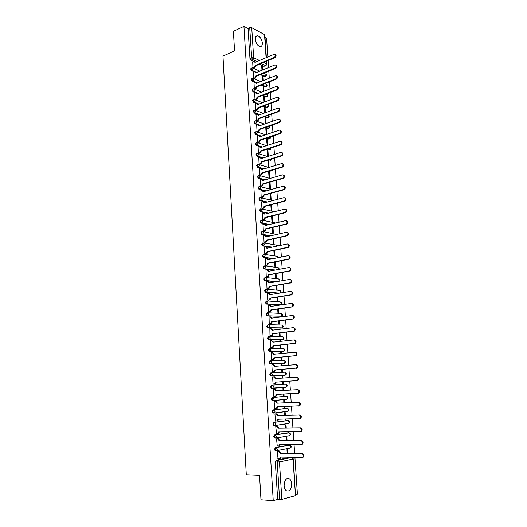 <?xml version="1.0" encoding="UTF-8"?>
<svg xmlns="http://www.w3.org/2000/svg" width="527" height="527" viewBox="0 0 527 527"><rect width="100%" height="100%" fill="white"/><g stroke="black" fill="none" stroke-linecap="round" stroke-linejoin="round"><path stroke-width="0.79" d="M291.642 483.839C291.444 481.526 290.739 479.866 289.514 478.865C286.266 477.693 284.468 479.972 284.132 485.716C284.33 488.022 285.028 489.675 286.233 490.69C289.527 491.875 291.332 489.59 291.642 483.839M262.36 42.944C261.781 39.163 260.246 36.778 257.743 35.803C256.076 35.658 255.259 36.857 255.305 39.387C255.878 43.168 257.413 45.553 259.89 46.541C261.59 46.699 262.413 45.5 262.36 42.944M289.198 445.071L275.404 447.528L274.521 449.333L275.101 450.644L276.043 450.783M288.341 432.753L274.607 434.913L273.724 436.685L274.317 438.016L275.285 438.141M287.485 420.513L273.816 422.371L272.933 424.116L273.539 425.46L274.534 425.572M286.642 408.339L273.026 409.907L272.149 411.62L272.769 412.977L273.783 413.082M285.799 396.245L272.248 397.523L271.365 399.202L272.004 400.573L273.039 400.665M271.471 385.204L270.588 386.858L271.247 388.241L272.327 388.32L271.253 386.818L272.13 385.165L285.601 384.183L271.471 385.204L272.13 385.165L273.434 386.673L272.9 388.089L272.327 388.32L285.805 387.259L286.372 387.035L286.899 385.652L285.601 384.183M270.891 376.094L285.008 375.277L271.557 376.054L272.103 375.83L272.657 374.401L271.352 372.918L270.694 372.964L269.817 374.585L270.891 376.094L271.557 376.054L270.483 374.539L271.352 372.918L284.804 372.214L286.095 373.663L285.548 375.066C286.728 374.117 286.681 373.221 285.417 372.378M270.516 360.745L269.929 360.797L269.053 362.385L270.127 363.907L270.779 363.854L269.712 362.332L270.588 360.738L271.879 362.194L270.779 363.854L284.218 363.366L285.298 361.739L284.013 360.323L270.687 360.738M269.712 348.643L269.165 348.703L268.289 350.257L269.363 351.792L270.015 351.733L268.948 350.198L269.817 348.637L271.109 350.066L270.015 351.733L283.427 351.522L284.508 349.888L283.23 348.492L269.982 348.637M268.908 336.621L268.408 336.674L267.532 338.209L268.599 339.75L269.251 339.684L268.184 338.136L269.06 336.601L270.344 338.011L269.251 339.684L282.643 339.744L283.724 338.11L282.446 336.733L269.284 336.608M268.118 324.665L266.781 326.226L267.848 327.781L268.493 327.702L267.433 326.141L268.302 324.639L269.58 326.022L268.493 327.702L281.866 328.038L282.94 326.397L281.668 325.047L268.586 324.652M267.327 312.781L266.03 314.316L267.097 315.877L267.742 315.792L266.682 314.224L267.551 312.748L268.823 314.105L267.742 315.792L281.51 316.233L267.097 315.877M266.537 300.97L265.285 302.472L266.346 304.046L266.991 303.954L265.931 302.373L266.8 300.93L268.072 302.261L266.991 303.954L280.318 304.823L281.385 303.17L280.127 301.866L267.202 300.957M265.76 289.224L264.547 290.7L265.338 292.202L266.247 292.182L265.193 290.594L266.056 289.178L267.321 290.482L266.649 292.215M264.982 277.551L263.81 278.994L264.62 280.516L265.509 280.483L264.449 278.882L265.318 277.492L266.576 278.776L265.509 280.483L276.701 281.655M264.211 265.944L263.078 267.36L263.902 268.895L264.771 268.849L263.717 267.242L264.587 265.878L265.839 267.136L264.771 268.849L274.916 270.107M263.447 254.409L262.354 255.793L263.197 257.347L264.04 257.281L262.986 255.661L263.856 254.324L265.101 255.569L264.04 257.281L273.342 258.619M262.69 242.94L261.629 244.291L262.492 245.859L263.316 245.78L262.262 244.153L263.125 242.842L264.37 244.06L263.316 245.78L271.925 247.183M261.939 231.537L260.911 232.855L261.794 234.443L262.591 234.35L261.544 232.71L262.406 231.432L263.645 232.624L262.591 234.35L270.621 235.813M261.188 220.2L260.2 221.492L261.096 223.086L261.873 222.98L260.825 221.333L261.688 220.082L262.92 221.254L261.873 222.98L269.409 224.495M260.45 208.929L259.488 210.187L260.404 211.801L261.155 211.683L260.114 210.023L260.977 208.791L262.202 209.944L261.155 211.683L268.269 213.244M259.712 197.724L258.783 198.949L259.719 200.576L260.443 200.444L259.403 198.778L260.266 197.572L261.491 198.705L260.443 200.444L267.189 202.052M258.981 186.578L258.078 187.77L259.034 189.417L259.739 189.272L258.698 187.599L259.561 186.42L260.779 187.526L259.739 189.272L266.161 190.919M258.256 175.504L257.38 176.664L258.355 178.324L259.034 178.166L257.999 176.479L258.856 175.326L260.075 176.413L259.034 178.166L265.173 179.852M257.538 164.483L256.689 165.616L257.677 167.29L258.335 167.118L257.301 165.425L258.158 164.292L259.37 165.359L258.335 167.118L264.218 168.838M256.833 153.515L255.997 154.628L257.005 156.321L257.644 156.13L256.609 154.431L257.466 153.324L258.671 154.371L257.644 156.13L263.296 157.889M256.129 142.613L255.312 143.706L256.339 145.412L256.952 145.208L255.918 143.502L256.774 142.422L257.98 143.443L256.952 145.208L262.393 147M255.43 131.77L254.627 132.844L255.654 134.556L256.267 134.352L255.239 132.633L256.122 131.566L257.288 132.58L256.267 134.352L261.524 136.17M254.739 120.993L253.948 122.047L254.976 123.766L255.582 123.549L254.554 121.829L255.47 120.769L256.603 121.777L255.582 123.549L260.667 125.406M254.054 110.268L253.27 111.302L254.297 113.035L254.903 112.811L253.876 111.078L254.818 110.038L255.918 111.032L254.903 112.811L259.831 114.695M253.368 99.603L252.598 100.624L253.625 102.363L254.225 102.133L253.204 100.393L254.172 99.366L255.239 100.347L254.225 102.133L259.014 104.043M252.69 88.997L251.932 89.998L252.953 91.751L253.553 91.514L252.532 89.761L253.533 88.753L254.567 89.722L253.553 91.514L258.21 93.45M251.992 78.457L251.267 79.439L252.288 81.191L252.888 80.954L251.866 79.195L252.894 78.2L253.895 79.162L252.888 80.954L257.42 82.917M251.353 67.95L250.608 68.938L251.623 70.697L252.222 70.447L251.208 68.688L252.255 67.706L253.223 68.655L252.222 70.447L256.636 72.436M295.739 494.543L297.406 494.095L294.922 457.37M294.652 453.431L294.053 444.498M293.789 440.605L293.183 431.699M292.926 427.852L292.327 418.985M292.07 415.184L291.471 406.343M291.22 402.588L290.621 393.781M290.37 390.072L289.778 381.291M289.527 377.622L288.941 368.9M288.691 365.237L288.104 356.588M287.861 352.925L287.281 344.342M287.031 340.679L286.457 332.175M286.207 328.519L285.641 320.087M285.39 316.424L284.824 308.064M284.58 304.402L284.02 296.108M283.77 292.452L283.216 284.231M282.966 280.568L282.413 272.419M282.169 268.763L281.622 260.681M281.372 257.024L280.832 249.007M280.588 245.351L280.048 237.407M279.797 233.751L279.27 225.872M279.02 222.216L278.493 214.403M278.243 210.747L277.722 203M277.472 199.344L276.952 191.663M276.708 188.014L276.194 180.392M275.944 176.743L275.437 169.187M275.186 165.537L274.679 158.047M274.435 154.398L273.935 146.967M273.684 143.318L273.19 135.953M272.94 132.31L272.446 125.004M272.202 121.355L271.708 114.109M271.464 110.466L270.977 103.285M270.733 99.643L270.252 92.515M270.002 88.872L269.528 81.81M269.277 78.167L268.803 71.165M268.559 67.522L268.091 60.579M267.841 56.936L266.563 38.03L265.002 37.219M264.989 246.056L265.358 245.977M279.6 499.576L277.67 499.451L275.318 462.054L276.201 460.216L289.81 457.456L292.182 457.607L293.348 458.991L279.455 461.935L281.846 499.392L279.6 499.576L277.228 462.107L278.111 460.262L291.701 457.495L293.032 459.116L295.489 495.663L281.846 499.392M260.984 499.813L273.243 500.65L243.935 26.35L233.395 31.31L234.548 50.908L222.954 56.093L246.287 474.735L259.541 475.282L260.984 499.813M277.67 499.451L273.243 500.65M293.348 458.997L295.489 495.663M264.567 65.954L263.981 66.31L259.442 64.208M253.625 61.501L250.964 60.262L252.644 59.538L251.629 57.766L249.726 27.707L251.728 27.687L264.831 34.736L266.366 57.568M249.726 27.707L248.065 28.484L243.935 26.35M252.683 61.896L252.98 67.864L253.665 68.108M263.309 80.559L263.052 76.665L262.413 76.922M263.052 76.665L262.38 76.362L262.67 80.815M253.349 72.318L253.645 78.312L254.33 78.549M264.014 91.197L263.731 86.981L263.092 87.232M263.731 86.981L263.059 86.691L263.375 91.448M254.014 82.792L254.31 88.826L255.002 89.043M264.719 101.902L264.416 97.35L263.777 97.6M264.416 97.35L263.744 97.073L264.073 102.139M254.686 93.325L254.982 99.392L255.674 99.603M265.43 112.659L265.107 107.785L264.462 108.022M265.107 107.785L264.429 107.515L264.785 112.897M255.358 103.918L255.654 110.018L256.346 110.215M266.142 123.483L265.799 118.272L265.153 118.503M265.799 118.272L265.121 118.015L265.496 123.707M256.036 114.563L256.333 120.703L257.031 120.894M266.86 134.365L266.497 128.812L265.845 129.036M266.497 128.812L265.819 128.568L266.214 134.583M256.715 125.274L257.018 131.447L257.71 131.625M267.584 145.307L267.196 139.418L266.543 139.635M267.196 139.418L266.517 139.181L267.209 145.432M257.407 136.045L257.703 142.25L258.401 142.422M267.9 150.076L267.215 149.859L267.624 156.038L268.309 156.255L267.9 150.076L267.248 150.287M258.092 146.875L258.395 153.12L259.093 153.278M268.605 160.801L267.927 160.59L268.335 166.809L269.014 167.013L268.605 160.801L267.953 160.998M258.79 157.764L259.086 164.049L259.785 164.193M269.317 171.578L268.632 171.38L269.047 177.632L269.732 177.823L269.317 171.578L268.658 171.776M259.488 168.719L259.785 175.036L260.483 175.175M269.356 182.335L269.765 188.521L270.45 188.699L270.035 182.421L269.376 182.605M270.035 182.421L269.541 182.283M260.193 179.733L260.483 186.09L261.188 186.215M260.898 190.814L261.194 197.203L261.893 197.315M270.094 193.528L270.483 199.469L271.168 199.634L270.753 193.35M261.609 201.953L261.899 208.382L262.604 208.481M270.832 204.786L271.207 210.477L271.892 210.635L271.497 204.614M262.327 213.158L262.617 219.627L263.322 219.713M271.576 216.103L271.939 221.551L272.624 221.696L272.248 215.938M263.052 224.423L263.335 230.931L264.04 231.01M272.327 227.493L272.67 232.684L273.361 232.815L272.999 227.335M263.777 235.76L264.053 242.301L264.765 242.367M273.085 238.942L273.408 243.882L274.099 244.001L273.757 238.797M264.508 247.156L264.785 253.744L265.489 253.797M273.842 250.463L274.152 255.147L274.837 255.246L274.514 250.318M265.246 258.625L265.509 265.246L266.221 265.285M274.607 262.044L274.896 266.471L275.588 266.563L275.278 261.912M265.99 270.153L266.247 276.82L266.958 276.846M275.371 273.704L275.647 277.861L276.339 277.94L276.049 273.579M266.741 281.754L266.985 288.453L267.696 288.473M276.141 285.423L276.398 289.316L277.09 289.382L276.827 285.311M267.505 293.414L267.729 300.159L268.441 300.166M276.919 297.215L277.156 300.838L277.854 300.891L277.604 297.109M268.276 305.153L268.48 311.938L269.192 311.925M277.703 309.079L277.92 312.425L278.618 312.465L278.388 308.98M269.06 316.951L269.231 323.782L269.949 323.762M278.487 321.009L278.684 324.085L279.382 324.105L279.172 320.917M279.725 329.296L279.02 329.131M279.712 329.052L279.033 329.375M269.864 328.822L269.989 335.699L270.707 335.659M279.277 333.011L279.462 335.804L280.16 335.811L279.969 332.932M280.522 341.377L280.483 340.785L279.791 340.864M280.483 340.785L279.784 340.785L279.83 341.45M270.7 340.758L270.305 340.758L270.746 347.682L271.464 347.629M280.068 345.086L280.232 347.596L280.937 347.589L280.766 345.014M281.326 353.531L281.266 352.596L280.568 352.655M281.266 352.596L280.568 352.603L280.627 353.597M271.622 352.761L271.069 352.774L271.51 359.737L272.235 359.677M280.871 357.234L281.016 359.454L281.714 359.434L281.57 357.168M282.136 365.758L282.05 364.467L281.352 364.526M282.05 364.467L281.346 364.493L281.438 365.817M272.564 364.842L271.84 364.888M272.564 364.829L271.84 364.862L272.281 371.864L273.006 371.785M281.675 369.447L281.8 371.383L282.505 371.351L282.373 369.394M282.946 378.063L282.834 376.41L282.136 376.456L282.241 378.109M282.834 376.41L282.136 376.456M273.335 377.009L272.611 377.022M273.335 376.976L272.611 377.016L273.058 384.064L273.783 384.012L273.058 384.058M282.591 383.386L283.295 383.333L282.591 383.379L282.485 381.746M283.763 390.415L283.631 388.425L282.927 388.485L283.058 390.454M274.112 389.229L273.388 389.249L273.836 396.337L275.733 396.001L276.247 394.479L298.354 393.135C299.323 391.456 298.993 390.316 297.36 389.723L276.016 390.843L274.699 389.216L275.331 389.163L276.642 390.79L297.979 389.67C299.613 390.263 299.942 391.396 298.974 393.076L297.715 393.432M283.302 394.137L283.388 395.454L284.093 395.388L283.381 395.421M284.58 402.845L284.428 400.513L283.724 400.579L283.875 402.872M274.896 401.521L274.165 401.554L274.62 408.682L275.16 408.623M284.119 406.6L284.185 407.595L284.89 407.516L284.185 407.542M285.41 415.348L285.232 412.667L284.527 412.753L284.699 415.368M275.687 413.886L274.956 413.932L275.41 421.106L275.799 421.053M284.942 419.136L284.988 419.808L285.693 419.716L284.982 419.729M277.966 425.019L277.34 425.026M286.24 427.931L286.036 424.894L285.331 424.999L285.522 427.937M276.477 426.323L275.746 426.383L276.517 433.55M285.779 431.758L286.504 431.982L285.792 431.988M287.07 440.592L286.846 437.199L286.141 437.311L286.359 440.585M277.274 438.839L276.537 438.912L277.268 446.125M287.913 453.325L287.663 449.571L286.958 449.702L287.195 453.312M278.078 451.428L277.34 451.514L278.032 458.773M283.618 363.413L270.127 363.907M282.867 351.575L269.363 351.792M282.123 339.803L268.599 339.75M281.385 328.097L267.848 327.781M279.916 304.883L266.346 304.046M278.131 293.348L265.608 292.287M276.062 281.761L264.87 280.595M274.284 270.226L264.132 268.968M272.709 258.744L263.408 257.407M271.293 247.321L262.683 245.918M269.995 235.951L261.959 234.495M268.783 224.647L261.24 223.132M267.65 213.402L260.529 211.841M266.57 202.216L259.824 200.609M265.542 191.09L259.119 189.443M272.07 181.782L271.135 181.835M264.554 180.03L258.414 178.343M271.412 170.913L269.837 170.847M263.599 169.022L257.723 167.303M270.087 160.379L270.694 160.195L268.612 159.925M262.683 158.08L257.031 156.328M269.376 149.694L269.982 149.497L267.439 149.055M261.787 147.198L260.549 146.796M259.541 146.46L256.339 145.412L256.952 145.208L262.4 147M269.87 138.7L268.684 139.069L266.319 138.252M260.911 136.381L259.989 136.058M258.717 135.617L255.654 134.556M269.172 128.127L268.006 128.502L265.246 127.501M260.061 125.617L259.383 125.367M257.947 124.846L254.976 123.766M268.474 117.613L267.327 117.995L264.205 116.81M259.225 114.912L258.757 114.734M257.202 114.142L254.297 113.035M267.215 107.337L266.649 107.548L263.197 106.171M256.471 103.496L253.625 102.363M266.53 96.942L265.977 97.152L262.215 95.598M255.747 92.91L252.953 91.751M265.845 86.606L265.312 86.817L261.267 85.078M255.035 82.383L252.288 81.191M265.167 76.323L264.514 76.487L260.345 74.617M254.324 71.909L251.623 70.697M262.611 69.979L262.374 66.402L261.741 66.665M262.374 66.402L261.702 66.092L261.978 70.236M285.693 419.716L285.654 419.123M284.89 407.516L284.83 406.574M284.093 395.388L284.007 394.104M283.295 383.333L283.183 381.7M286.754 411.455L287.09 411.31M285.95 399.341L286.326 399.17M285.153 387.299L285.555 387.101M284.448 375.31L284.791 375.105M270.687 160.188L271.675 158.976M248.065 28.484L249.95 58.49L250.964 60.262M252.986 67.864L254.159 67.377L255.154 65.48L255.753 65.756L254.765 67.647L253.586 68.141M254.719 61.633L255.47 62.186M275.206 54.485C276.464 55.315 276.365 56.396 274.916 57.706L255.753 65.756M255.154 65.48L274.323 57.417C275.852 55.902 275.871 54.834 274.383 54.202L254.956 62.403L254.001 61.363L252.604 61.936M253.645 78.319L254.831 77.838L255.826 75.947L256.432 76.31L255.43 78.101L254.251 78.582M255.371 72.054L256.148 72.64M275.931 65.131C277.215 65.974 277.123 67.048 275.654 68.372L256.425 76.211M255.826 75.947L275.061 68.088C276.609 66.554 276.616 65.48 275.087 64.861L255.628 72.851L254.64 71.804L253.263 72.351M254.317 88.826L255.503 88.358L256.504 86.468L257.11 86.83L256.102 88.608L254.916 89.076M256.03 82.541L256.827 83.147M276.662 75.835C277.966 76.685 277.881 77.765 276.398 79.09L257.104 86.724M256.504 86.468L275.805 78.819C277.367 77.271 277.367 76.191 275.792 75.585L256.3 83.358L255.285 82.298L253.928 82.825M254.982 99.392L256.175 98.938L257.183 97.054L257.789 97.403L256.781 99.181L255.588 99.636M256.689 93.081L257.512 93.72M277.393 86.606C278.717 87.456 278.638 88.543 277.149 89.867L257.782 97.297M257.183 97.054L276.556 89.61C278.131 88.042 278.118 86.962 276.504 86.369L256.978 93.925L255.931 92.851L254.6 93.358M255.654 110.018L256.853 109.57L257.861 107.692L258.474 108.035L257.459 109.807L256.26 110.248M257.347 103.674L258.197 104.346M278.124 97.436C279.475 98.292 279.402 99.386 277.9 100.71L258.467 107.93M257.861 107.692L277.307 100.459C278.902 98.878 278.875 97.791 277.222 97.212L257.663 104.55L256.577 103.463L255.272 103.951M256.333 120.703L257.538 120.268L258.546 118.397L259.159 118.727L258.144 120.492L256.939 120.927M258.019 114.333L258.889 115.038M278.862 108.325C280.239 109.188 280.173 110.281 278.658 111.619L259.152 118.621M258.546 118.397L278.065 111.375C279.672 109.774 279.633 108.687 277.94 108.121L258.349 115.235L257.229 114.135L255.944 114.596M257.018 131.447L258.223 131.025L259.238 129.155L259.851 129.477L258.829 131.243L257.617 131.658M258.685 125.051L259.58 125.782M279.6 119.28C281.01 120.143 280.95 121.243 279.422 122.58L259.844 129.372M259.238 129.155L278.823 122.356C280.45 120.729 280.397 119.642 278.664 119.089L259.034 125.973L257.887 124.866L256.629 125.307M257.703 142.25L258.915 141.842L259.93 139.978L260.542 140.182L259.521 142.046L258.302 142.455M259.356 135.828L260.279 136.592M280.344 130.294C281.78 131.164 281.728 132.27 280.186 133.614L260.542 140.182M259.93 139.978L279.587 133.397C281.227 131.75 281.161 130.663 279.389 130.123L259.725 136.776L258.546 135.656L257.308 136.078M258.395 153.113L259.607 152.725L260.628 150.86L261.24 151.058L260.239 152.909L258.994 153.311M260.035 146.664L260.984 147.461M281.095 141.368C282.551 142.231 282.512 143.337 280.983 144.701L261.24 151.058M260.239 152.909L259.627 152.718L260.219 152.916M260.628 150.86L280.384 144.49C282.011 142.83 281.925 141.737 280.133 141.216L260.424 147.646L259.212 146.506L257.999 146.908M259.086 164.042L260.358 163.647L261.333 161.802L261.939 161.987L260.964 163.831L259.686 164.226M260.713 157.56L261.688 158.396M281.846 152.514C283.322 153.35 283.309 154.457 281.793 155.84L261.939 161.987M261.333 161.802L281.194 155.649C282.788 153.976 282.696 152.883 280.904 152.369L261.122 158.568L259.91 157.415L258.691 157.797M259.785 175.03L261.089 174.635L262.038 172.81L262.65 172.981L261.702 174.812L260.378 175.201M261.392 168.521L262.4 169.384M282.597 163.719C284.093 164.529 284.099 165.643 282.61 167.052L262.65 172.981M262.038 172.81L282.011 166.868C283.572 165.195 283.467 164.101 281.681 163.581L261.827 169.556L260.608 168.383L259.383 168.752M260.483 186.077L261.827 185.695L262.749 183.877L263.355 184.042L262.433 185.853L261.076 186.242M262.077 179.542L263.111 180.445M283.355 174.99C284.87 175.781 284.896 176.888 283.434 178.324L263.355 184.042M262.749 183.877L282.828 178.152C284.363 176.479 284.244 175.379 282.465 174.859L262.538 180.609L261.313 179.411L260.081 179.766M261.188 197.19L262.565 196.808L263.46 195.01L264.073 195.161L263.177 196.96L261.781 197.348M262.762 190.629L263.829 191.564M284.112 186.327C285.654 187.092 285.7 188.205 284.257 189.667L264.073 195.161M263.46 195.01L283.658 189.503C285.153 187.823 285.021 186.723 283.249 186.209L263.25 191.723L262.018 190.504L260.786 190.84M261.899 208.369L263.309 207.987L264.179 206.209L264.791 206.347L263.922 208.125L262.486 208.514M263.454 201.782L264.547 202.743M284.876 197.737C286.438 198.468 286.51 199.581 285.094 201.07L264.791 206.347M264.179 206.209L284.488 200.919C285.95 199.239 285.805 198.139 284.04 197.618L263.968 202.902L262.729 201.657L261.497 201.986M262.617 219.607L264.053 219.232L264.903 217.467L265.516 217.598L264.666 219.364L263.197 219.746M264.152 212.994L265.272 213.995M285.647 209.206C287.228 209.917 287.32 211.031 285.924 212.539L265.516 217.598M264.903 217.467L285.318 212.407C286.754 210.721 286.596 209.614 284.837 209.094L264.686 214.14L263.447 212.875L262.209 213.185M263.335 230.912L264.804 230.543L265.628 228.79L266.24 228.909L265.424 230.661L263.908 231.037M264.844 224.271L266.003 225.306M286.418 220.741C288.019 221.426 288.131 222.539 286.767 224.08L266.24 228.909M265.628 228.79L286.161 223.955C287.558 222.269 287.386 221.162 285.641 220.642L265.41 225.444L264.165 224.159L262.92 224.456M264.053 242.288L265.562 241.919L266.359 240.18L266.972 240.292L266.175 242.025L264.626 242.4M265.549 235.609L266.734 236.682M287.195 232.348C288.809 233.006 288.954 234.12 287.61 235.688L266.972 240.292M266.359 240.18L287.004 235.576C288.368 233.889 288.183 232.782 286.444 232.255L266.142 236.821L264.89 235.51L263.645 235.793M264.778 253.724L266.319 253.355L267.09 251.642L267.709 251.735L266.939 253.454L265.344 253.823M266.254 247.018L267.472 248.125M287.973 244.027C289.613 244.653 289.771 245.766 288.46 247.367L267.709 251.735M267.09 251.642L287.847 247.262C289.185 245.575 288.987 244.469 287.255 243.942L266.873 248.257L265.621 246.919L264.363 247.189M265.509 265.226L267.084 264.864L267.828 263.164L268.447 263.243L267.703 264.949L266.063 265.318M266.952 258.487L268.217 259.64M288.756 255.773C290.417 256.372 290.601 257.486 289.31 259.113L268.447 263.243M267.828 263.164L288.697 259.02C290.002 257.334 289.791 256.221 288.065 255.687L267.611 259.758L266.352 258.401L265.094 258.652M266.247 276.794L267.848 276.438L268.572 274.751L269.192 274.824L268.467 276.51L266.787 276.879M267.637 270.015L268.961 271.214M289.54 267.584C291.22 268.157 291.431 269.271 290.166 270.924L269.192 274.824M268.572 274.751L289.554 270.852C290.825 269.159 290.601 268.045 288.888 267.512L268.355 271.326L267.09 269.949L265.825 270.186M266.985 288.427L268.618 288.078L269.323 286.411L269.943 286.471L269.238 288.137L267.512 288.506M268.322 281.616L269.705 282.861M290.331 279.475C292.03 280.015 292.261 281.128 291.029 282.815L269.943 286.471M269.323 286.411L290.417 282.749C291.655 281.056 291.418 279.942 289.712 279.402L269.099 282.966L267.828 281.563L266.563 281.78M267.729 300.133L269.396 299.791L270.074 298.137L270.694 298.183L270.015 299.837L268.23 300.199M269.014 293.282L270.463 294.573M291.154 291.424C292.854 291.965 293.098 293.084 291.892 294.771L270.694 298.183M270.074 298.137L291.279 294.718C292.485 293.025 292.241 291.912 290.542 291.372L269.85 294.672L268.579 293.243L267.301 293.447M268.474 311.912L270.173 311.569L270.825 309.929L271.451 309.968L270.792 311.602L268.948 311.964M269.705 305.021L271.221 306.358M291.991 303.447C293.677 303.993 293.934 305.113 292.762 306.8L271.451 309.968M270.825 309.929L292.149 306.76C293.322 305.067 293.065 303.954 291.378 303.407L270.608 306.444L269.323 304.995L268.045 305.186M269.225 323.749L270.957 323.413L271.589 321.799L272.215 321.819L271.576 323.433L269.659 323.795M270.404 316.826L271.978 318.209L271.359 318.176L270.081 316.813L268.796 316.984M292.828 315.541C294.514 316.095 294.777 317.214 293.638 318.901L272.215 321.819M271.589 321.799L293.019 318.875C294.165 317.188 293.895 316.068 292.215 315.515L271.359 318.176M269.982 335.666L271.741 335.337L272.354 333.729L272.979 333.743L272.367 335.343L270.351 335.699M271.102 328.71L272.749 330.133M293.677 327.708C295.351 328.268 295.627 329.388 294.514 331.075L272.979 333.743M272.354 333.729L293.901 331.061C295.015 329.375 294.731 328.255 293.058 327.695L272.13 330.205L270.838 328.703L269.554 328.861M270.746 347.649L272.531 347.319L273.124 345.738L273.75 345.732L273.157 347.319L270.997 347.682M271.807 340.659L273.52 342.122M294.527 339.955C296.194 340.514 296.484 341.641 295.397 343.327L273.75 345.732M273.124 345.738L294.777 343.327C295.864 341.641 295.575 340.514 293.908 339.948L272.894 342.188L271.603 340.659L270.311 340.804M271.51 359.704L273.329 359.381L273.895 357.813L274.534 357.912L273.954 359.368L271.51 359.737M272.512 352.688L274.29 354.184M294.936 352.273L295.383 352.267C297.037 352.84 297.34 353.966 296.286 355.646L274.527 357.793M273.895 357.813L295.667 355.666C296.721 353.979 296.424 352.853 294.764 352.28L273.671 354.243L272.367 352.695L271.076 352.813M274.679 369.961L275.311 370.046L274.211 371.7L272.281 371.845L274.126 371.515L274.679 369.961L296.556 368.077C297.584 366.39 297.274 365.264 295.627 364.684L274.448 366.37L273.144 364.796L271.84 364.901M273.223 364.789L273.77 364.77L275.074 366.324M295.713 364.677L296.24 364.658C297.893 365.237 298.203 366.364 297.175 368.05L275.305 369.934M273.052 384.025L274.929 383.722L275.463 382.18L297.452 380.566C298.453 378.887 298.13 377.747 296.49 377.161L275.226 378.57L273.921 376.97L274.547 376.93L275.858 378.531M276.089 382.147L275.555 383.676L274.363 383.946M296.49 377.161L297.109 377.128C298.75 377.714 299.072 378.847 298.071 380.527L296.747 380.856M272.611 377.055L273.921 376.97M276.879 394.446L276.365 395.942L275.232 396.225M273.388 389.269L275.331 389.163M273.388 389.288L274.699 389.216M276.016 390.843L276.642 390.79M274.62 408.642L276.543 408.353L277.044 406.844L299.257 405.777C300.206 404.097 299.863 402.957 298.236 402.358L276.807 403.195L275.489 401.534L276.115 401.469L277.439 403.129L298.855 402.292C300.482 402.892 300.825 404.031 299.876 405.711L298.671 406.073M277.676 406.824L277.176 408.28L276.082 408.583M274.192 401.548L276.115 401.469M274.172 401.587L275.489 401.534M276.807 403.195L277.439 403.129M275.404 421.06L277.36 420.783L277.841 419.288L300.166 418.504C301.088 416.824 300.739 415.678 299.119 415.065L277.604 415.612L276.28 413.932L276.912 413.853L278.236 415.533L299.738 414.986C301.358 415.599 301.707 416.738 300.785 418.418L300.001 418.748M278.473 419.275L277.992 420.698L276.938 421.007M275.219 413.899L276.912 413.853M274.956 413.965L276.28 413.932M277.604 415.612L278.236 415.533M276.201 433.556L278.177 433.286L278.645 431.811L301.082 431.31C301.978 429.63 301.615 428.477 300.001 427.858L278.408 428.108L277.07 426.402L277.703 426.31L279.04 428.016L300.627 427.766C302.241 428.385 302.597 429.531 301.701 431.205L300.891 431.547M279.284 431.804L278.809 433.187L278.164 433.444M276.122 426.33L277.703 426.31M275.746 426.415L277.07 426.402M278.408 428.108L279.04 428.016M276.998 446.125L279 445.862L279.448 444.406L301.161 444.538L301.997 444.189C302.873 442.515 302.505 441.362 300.897 440.73L279.211 440.684L277.874 438.945L278.506 438.839L279.844 440.572L301.523 440.618C303.124 441.251 303.493 442.403 302.623 444.077L301.787 444.426M280.087 444.406L279.633 445.75L278.967 446.02M276.978 438.839L278.506 438.839M276.543 438.945L277.874 438.945M279.211 440.684L279.844 440.572M277.801 458.773L279.83 458.523L280.265 457.074L302.057 457.515L302.92 457.153C303.769 455.48 303.394 454.32 301.793 453.681L280.021 453.332L278.678 451.567L279.317 451.448L280.654 453.207L302.419 453.556C304.02 454.195 304.395 455.354 303.545 457.028L302.682 457.383M277.821 451.422L279.317 451.448M280.904 457.087L280.463 458.391L279.778 458.674M277.34 451.547L278.678 451.567M280.021 453.332L280.654 453.207M290.245 448.029L276.28 450.783L275.773 450.657L275.193 449.34L276.076 447.535L290.12 445.19C291.503 445.947 291.642 446.876 290.535 447.976L290.976 446.672L289.652 445.071L288.987 445.071M275.404 447.528L276.076 447.535L277.406 449.169L276.958 450.506L275.101 450.644M289.435 435.684L275.483 438.141L274.396 436.685L275.278 434.907L289.244 432.838M274.607 434.913L275.278 434.907L276.603 436.521L276.135 437.871L274.317 438.016M288.631 423.418L274.686 425.572L273.605 424.103L274.481 422.358L288.341 420.553M273.816 422.371L274.481 422.358L275.805 423.945L275.318 425.315L273.539 425.46M287.828 411.218L273.895 413.076L272.815 411.6L273.691 409.887L287.439 408.346M273.026 409.907L273.691 409.887L275.008 411.449L274.508 412.832L272.769 412.977M287.024 399.097L273.111 400.665L272.031 399.17L272.907 397.49L286.543 396.218M272.248 397.523L272.907 397.49L274.218 399.025L273.704 400.421L272.004 400.573M276.201 460.216L278.111 460.262L279.455 461.935L275.318 462.054M263.836 66.257L265.503 65.565L261.109 63.503M256.952 61.56L252.644 59.538L253.645 57.739L259.475 60.486M263.625 62.449L266.491 63.807L266.326 61.316M266.082 57.687L264.514 34.341M251.728 27.687L253.645 57.739L251.629 57.766L249.95 58.49M288.17 432.753L288.836 432.753L290.153 434.32L289.692 435.645C290.818 434.558 290.687 433.635 289.31 432.871M288.229 423.636L274.916 425.539M287.353 420.513L288.019 420.5L289.33 422.048L288.855 423.385C289.988 422.331 289.876 421.409 288.526 420.632M287.419 411.435L274.066 413.056M286.55 408.346L287.208 408.32L288.519 409.841L288.025 411.198C289.165 410.171 289.073 409.255 287.742 408.458M286.609 399.314L273.217 400.652M285.746 396.245L286.405 396.218L287.702 397.714L287.195 399.077C288.348 398.083 288.269 397.174 286.965 396.363M283.566 363.419L284.343 363.347M282.782 351.581L283.651 351.469M281.998 339.816L282.946 339.658M281.22 328.117L282.248 327.906M267.894 312.768L280.891 313.42L282.162 314.751L281.51 316.233C282.742 315.403 282.775 314.533 281.616 313.624M279.679 304.916L280.766 304.652M278.77 293.249L266.622 292.037L279.468 293.137M266.517 289.218L279.356 290.377L280.614 291.655L280.114 293.032M265.832 277.545L278.599 278.948L279.85 280.212L279.672 281.141M265.147 265.951L277.841 267.591L279.053 269.343M264.468 254.416L277.09 256.293L278.335 257.624M263.79 242.954L276.346 245.062L277.545 245.997M263.111 231.564L276.668 234.449M262.433 220.233L275.68 223.007M261.761 208.969L274.363 211.716M261.089 197.777L272.716 200.596M260.417 186.644L271.333 189.496M271.517 181.94L272.13 181.762L271.748 181.657M259.752 175.577L270.028 178.449M270.799 171.13L271.412 170.946L270.45 170.669M259.08 164.569L268.796 167.461M271.273 160.03L269.225 159.734M258.414 153.627L267.624 156.532M270.568 149.339L268.052 148.864L269.982 149.497L271.003 147.909M270.259 136.934L269.29 138.864L268.684 139.069L269.277 138.858L266.925 138.048M267.966 128.489L268.572 128.285L265.845 127.29M267.268 117.976L267.868 117.765L264.804 116.592M266.576 107.521L267.176 107.297L263.796 105.953M265.885 97.12L266.484 96.896L262.815 95.367M265.2 86.777L265.792 86.54L261.866 84.84M264.514 76.487L265.107 76.25L260.937 74.373M265.733 76.119L265.107 76.25L266.102 74.498L264.093 73.088M266.418 86.408L265.792 86.54L266.787 84.794L265.121 83.556M267.097 96.751L266.484 96.896L267.479 95.15L266.181 94.076M267.788 107.152L267.176 107.297L268.177 105.558L267.479 104.583M267.327 117.995L267.927 117.778L268.875 116.026L268.553 115.242M268.006 128.502L268.605 128.292L269.449 126.039M271.985 170.781L271.412 170.946L272.268 170.129M272.696 181.591L272.13 181.762L272.709 181.387M285.436 375.072L270.489 375.982M286.227 387.049L285.805 387.259M270.694 160.195L272.037 158.864M266.135 65.44L265.503 65.565L266.491 63.807L266.814 64.169L265.648 65.618L263.981 66.31M255.16 65.579L255.76 65.855M254.159 67.377L254.765 67.647M274.323 57.417L274.916 57.706M255.832 76.046L256.432 76.31M254.831 77.838L255.43 78.101M275.061 68.088L275.654 68.372M256.511 86.573L257.11 86.83M255.503 88.358L256.102 88.608M275.805 78.819L276.398 79.09M257.189 97.152L257.789 97.403M256.175 98.938L256.781 99.181M276.556 89.61L277.149 89.867M257.868 107.798L258.474 108.035M256.853 109.57L257.459 109.807M277.307 100.459L277.9 100.71M258.553 118.496L259.159 118.727M257.538 120.268L258.144 120.492M278.065 111.375L278.658 111.619M259.244 129.26L259.851 129.477M258.223 131.025L258.829 131.243M278.823 122.356L279.422 122.58M259.936 140.083L260.549 140.287M258.915 141.842L259.521 142.046M279.587 133.397L280.186 133.614M260.634 150.966L261.247 151.157M280.357 144.497L280.957 144.708M261.339 161.908L261.945 162.092M260.305 163.66L260.918 163.844M281.135 155.669L281.734 155.86M262.044 172.915L262.657 173.093M261.01 174.668L261.616 174.839M281.912 166.901L282.512 167.085M262.756 183.989L263.362 184.147M261.715 185.728L262.327 185.893M282.696 178.198L283.302 178.37M263.467 195.122L264.08 195.273M262.426 196.854L263.039 197.006M283.486 189.562L284.086 189.727M264.185 206.314L264.798 206.459M263.138 208.046L263.75 208.185M284.277 200.998L284.883 201.143M264.91 217.579L265.522 217.704M263.856 219.304L264.468 219.43M285.074 212.493L285.68 212.631M265.634 228.902L266.247 229.021M264.58 230.622L265.193 230.74M285.878 224.061L286.484 224.186M266.366 240.292L266.978 240.398M265.305 242.012L265.924 242.117M286.681 235.694L287.287 235.806M267.097 251.748L267.716 251.847M266.036 253.461L266.655 253.553M287.492 247.394L288.104 247.499M267.835 263.276L268.454 263.355M266.774 264.982L267.393 265.061M267.604 259.646L267.933 259.692M288.309 259.172L288.921 259.258M268.579 274.863L269.198 274.936M267.512 276.563L268.131 276.635M268.348 271.214L268.717 271.26M289.132 271.01L289.738 271.089M269.33 286.523L269.949 286.583M268.256 288.216L268.875 288.276M269.093 282.854L269.508 282.894M289.955 282.927L290.568 282.992M270.081 298.249L270.7 298.295M269.001 299.942L269.626 299.982M269.844 294.56L270.318 294.6M290.785 294.909L291.398 294.962M270.838 310.047L271.458 310.08M269.758 311.727L270.377 311.76M270.595 306.332L271.148 306.365M291.622 306.964L292.235 307.004M271.596 321.911L272.222 321.931M270.509 323.585L271.135 323.611M292.465 319.098L293.078 319.125M272.36 333.848L272.986 333.854M271.273 335.515L271.899 335.521M272.123 330.086L272.742 330.1M293.308 331.299L293.928 331.312M273.131 345.85L273.757 345.85M272.037 347.517L272.663 347.51M272.887 342.076L273.513 342.076M294.158 343.578L294.777 343.578M273.908 357.932L274.534 357.912M272.808 359.585L273.434 359.572M273.665 354.131L274.29 354.118M295.015 355.929L295.634 355.916M274.686 370.079L275.311 370.046M273.585 371.733L274.211 371.7M274.442 366.258L275.068 366.232M295.878 368.353L296.497 368.327M275.469 382.299L276.095 382.259M275.219 378.452L275.852 378.412M276.253 394.598L276.886 394.539M276.01 390.724L276.635 390.672M297.36 389.723L297.979 389.67M277.05 406.969L277.683 406.897M276.8 403.076L277.433 403.01M298.236 402.358L298.855 402.292M277.848 419.413L278.48 419.327M277.597 415.493L278.23 415.414M299.119 415.065L299.738 414.986M278.651 431.929L279.284 431.83M278.394 427.99L279.027 427.898M300.001 427.858L300.627 427.766M279.455 444.524L280.094 444.413M279.205 440.559L279.837 440.453M300.897 440.73L301.523 440.618M280.272 457.199L280.825 457.087M280.015 453.207L280.647 453.088M301.793 453.681L302.419 453.556M286.688 478.74L289.514 478.865M255.819 36.673L257.743 35.803M264.646 76.534L265.239 76.296C266.524 75.743 266.734 74.926 265.865 73.839M253.052 68.069L259.798 71.132M265.312 86.817L265.904 86.58C267.215 86.039 267.426 85.216 266.55 84.122M265.977 97.152L266.576 96.922C267.907 96.388 268.124 95.565 267.235 94.458M266.649 107.548L267.248 107.324C268.605 106.79 268.829 105.967 267.92 104.853M257.005 156.321L257.677 156.124L263.322 157.883M257.677 167.29L258.395 167.099L264.277 168.818M258.355 178.324L259.126 178.133L265.265 179.819M259.034 189.417L259.857 189.233L266.293 190.886M259.719 200.576L260.595 200.392L267.36 202.006M260.404 211.801L261.333 211.617L268.487 213.191M261.096 223.086L269.672 224.436M261.794 234.443L270.931 235.74M262.492 245.859L272.294 247.11M263.197 257.347L273.776 258.533M263.902 268.895L275.423 270.015M264.62 280.516L277.288 281.55M265.338 292.202L266.622 292.037M266.056 303.96L280.713 304.672C281.958 303.868 282.011 302.999 280.865 302.07M266.787 315.785L281.51 316.233M267.518 327.682L282.314 327.866C283.533 327.01 283.552 326.141 282.367 325.238M268.25 339.651L283.118 339.559C284.323 338.69 284.323 337.807 283.124 336.924M268.994 351.693L283.921 351.325C285.12 350.429 285.107 349.546 283.888 348.676M269.738 363.801L284.738 363.162C285.917 362.24 285.891 361.351 284.652 360.494M271.247 388.241L286.372 387.035C287.531 386.06 287.472 385.165 286.187 384.335M253.711 78.563L260.681 81.613M254.376 89.109L261.583 92.139M255.048 99.715L262.505 102.732M267.927 117.778C269.304 117.251 269.534 116.427 268.612 115.308M255.714 110.387L263.46 113.377M268.605 128.292C269.877 127.896 270.186 127.132 269.534 126.012M256.392 121.111L264.442 124.082M269.29 138.864C270.41 138.594 270.799 137.929 270.45 136.868M257.064 131.895L265.456 134.84M269.982 149.497L271.286 147.823M257.749 142.738L266.504 145.663M270.726 160.182L269.257 159.727M270.516 170.649L271.471 170.926L272.676 170.004M271.846 181.631L273.131 181.262M276.8 234.423L276.425 234.126M277.782 245.944L277.156 245.292M278.645 257.565L277.894 256.517M279.389 269.277L278.631 267.808M279.989 281.082L279.369 279.165M280.292 293.005C281.194 292.136 281.135 291.332 280.114 290.588M266.807 64.142L266.609 61.198M280.384 144.49L280.983 144.701M260.358 163.647L260.964 163.831M281.194 155.649L281.793 155.84M261.089 174.635L261.702 174.812M282.011 166.868L282.61 167.052M261.827 185.695L262.433 185.853M282.828 178.152L283.434 178.324M262.565 196.808L263.177 196.96M283.658 189.503L284.257 189.667M263.309 207.987L263.922 208.125M284.488 200.919L285.094 201.07M264.053 219.232L264.666 219.364M285.318 212.407L285.924 212.539M264.804 230.543L265.424 230.661M286.161 223.955L286.767 224.08M265.562 241.919L266.175 242.025M287.004 235.576L287.61 235.688M266.319 253.355L266.939 253.454M287.847 247.262L288.46 247.367M267.084 264.864L267.703 264.949M288.697 259.02L289.31 259.113M267.848 276.438L268.467 276.51M289.554 270.852L290.166 270.924M268.618 288.078L269.238 288.137M290.417 282.749L291.029 282.815M269.396 299.791L270.015 299.837M291.279 294.718L291.892 294.771M270.173 311.569L270.792 311.602M292.149 306.76L292.762 306.8M270.957 323.413L271.576 323.433M293.019 318.875L293.638 318.901M271.741 335.337L272.367 335.343M293.901 331.061L294.514 331.075M272.531 347.319L273.157 347.319M294.777 343.327L295.397 343.327M273.329 359.381L273.954 359.368M295.667 355.666L296.286 355.646M274.126 371.515L274.751 371.482M296.556 368.077L297.175 368.05M274.929 383.722L275.555 383.676M297.452 380.566L298.071 380.527M275.733 396.001L276.365 395.942M298.354 393.135L298.974 393.076M276.543 408.353L277.176 408.28M299.257 405.777L299.876 405.711M277.36 420.783L277.992 420.698M300.166 418.504L300.785 418.418M278.177 433.286L278.809 433.187M301.082 431.31L301.701 431.205M279 445.862L279.633 445.75M301.997 444.189L302.623 444.077M279.83 458.523L280.463 458.391M302.92 457.153L303.545 457.028"/></g></svg>

